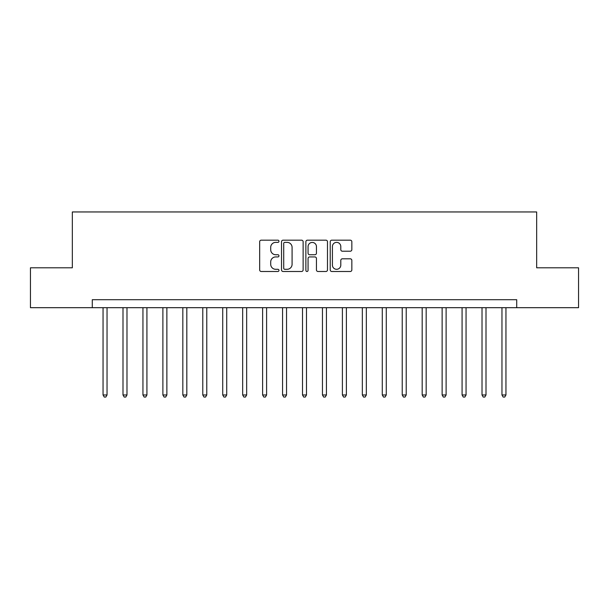 <?xml version="1.0" encoding="UTF-8"?>
<svg xmlns="http://www.w3.org/2000/svg" width="609" height="609" viewBox="0 0 609 609"><rect width="100%" height="100%" fill="white"/><g stroke="black" fill="none" stroke-linecap="round" stroke-linejoin="round"><path stroke-width="0.91" d="M278.968 241.271A1.096 1.096 0 0 0 277.871 240.174L261.231 240.174A1.568 1.568 0 0 0 259.67 241.735L259.67 269.932A1.568 1.568 0 0 0 261.231 271.492L277.871 271.492A1.096 1.096 0 0 0 278.968 270.396A1.096 1.096 0 0 0 277.871 269.3L275.717 269.3A5.009 5.009 0 0 1 270.708 264.291L270.708 261.939A5.009 5.009 0 0 1 275.717 256.929L277.871 256.929A1.096 1.096 0 0 0 278.968 255.833A1.096 1.096 0 0 0 277.871 254.737L275.717 254.737A5.009 5.009 0 0 1 270.708 249.728L270.708 247.376A5.009 5.009 0 0 1 275.717 242.367L277.871 242.367A1.096 1.096 0 0 0 278.968 241.271M350.274 251.213A1.568 1.568 0 0 0 351.842 249.644L351.842 241.735A1.568 1.568 0 0 0 350.274 240.174L331.791 240.174A1.568 1.568 0 0 0 330.223 241.735L330.223 269.932A1.568 1.568 0 0 0 331.791 271.492L350.274 271.492A1.568 1.568 0 0 0 351.842 269.932L351.842 260.378A1.568 1.568 0 0 0 350.274 258.81L342.365 258.81A1.568 1.568 0 0 0 340.796 260.378L340.796 265.113A4.187 4.187 0 0 1 336.61 269.3A4.187 4.187 0 0 1 332.415 265.113L332.415 246.554A4.187 4.187 0 0 1 336.61 242.367A4.187 4.187 0 0 1 340.796 246.554L340.796 249.644A1.568 1.568 0 0 0 342.365 251.213L350.274 251.213M92.279 307.69L30.45 307.69L30.45 267.8L72.334 267.8L72.334 211.955L536.666 211.955L536.666 267.8L578.55 267.8L578.55 307.69L516.721 307.69L516.721 299.712L92.279 299.712L92.279 307.69L516.721 307.69M303.13 241.735A1.568 1.568 0 0 0 301.562 240.174L283.078 240.174A1.568 1.568 0 0 0 281.518 241.735L281.518 269.932A1.568 1.568 0 0 0 283.078 271.492L301.562 271.492A1.568 1.568 0 0 0 303.13 269.932L303.13 241.735M307.438 240.174L325.922 240.174A1.568 1.568 0 0 1 327.482 241.735L327.482 269.932A1.568 1.568 0 0 1 325.922 271.492L318.012 271.492A1.568 1.568 0 0 1 316.444 269.932L316.444 258.498A1.568 1.568 0 0 0 314.876 256.929L309.631 256.929A1.568 1.568 0 0 0 308.063 258.498L308.063 270.396A1.096 1.096 0 0 1 306.966 271.492A1.096 1.096 0 0 1 305.87 270.396L305.87 241.735A1.568 1.568 0 0 1 307.438 240.174M284.806 242.367A1.096 1.096 0 0 0 283.71 243.463L283.71 268.204A1.096 1.096 0 0 0 284.806 269.3L287.075 269.3A5.009 5.009 0 0 0 292.084 264.291L292.084 247.376A5.009 5.009 0 0 0 287.075 242.367L284.806 242.367M316.444 246.63A4.187 4.187 0 0 0 312.25 242.443A4.187 4.187 0 0 0 308.063 246.63L308.063 253.169A1.568 1.568 0 0 0 309.631 254.737L314.876 254.737A1.568 1.568 0 0 0 316.444 253.169L316.444 246.63M103.05 307.69L103.05 394.975L107.039 394.975L107.039 307.69M107.039 394.975L105.844 397.045L104.246 397.045L103.05 394.975M122.995 307.69L122.995 394.975L126.984 394.975L126.984 307.69M126.984 394.975L125.789 397.045L124.19 397.045L122.995 394.975M142.94 307.69L142.94 394.975L146.929 394.975L146.929 307.69M146.929 394.975L145.734 397.045L144.135 397.045L142.94 394.975M162.885 307.69L162.885 394.975L166.874 394.975L166.874 307.69M166.874 394.975L165.678 397.045L164.087 397.045L162.885 394.975M182.829 307.69L182.829 394.975L186.818 394.975L186.818 307.69M186.818 394.975L185.623 397.045L184.032 397.045L182.829 394.975M202.782 307.69L202.782 394.975L206.771 394.975L206.771 307.69M206.771 394.975L205.568 397.045L203.977 397.045L202.782 394.975M222.727 307.69L222.727 394.975L226.715 394.975L226.715 307.69M226.715 394.975L225.513 397.045L223.922 397.045L222.727 394.975M242.671 307.69L242.671 394.975L246.66 394.975L246.66 307.69M246.66 394.975L245.465 397.045L243.866 397.045L242.671 394.975M262.616 307.69L262.616 394.975L266.605 394.975L266.605 307.69M266.605 394.975L265.41 397.045L263.811 397.045L262.616 394.975M282.561 307.69L282.561 394.975L286.55 394.975L286.55 307.69M286.55 394.975L285.355 397.045L283.756 397.045L282.561 394.975M302.506 307.69L302.506 394.975L306.494 394.975L306.494 307.69M306.494 394.975L305.299 397.045L303.701 397.045L302.506 394.975M322.45 307.69L322.45 394.975L326.439 394.975L326.439 307.69M326.439 394.975L325.244 397.045L323.645 397.045L322.45 394.975M342.395 307.69L342.395 394.975L346.384 394.975L346.384 307.69M346.384 394.975L345.189 397.045L343.59 397.045L342.395 394.975M362.34 307.69L362.34 394.975L366.329 394.975L366.329 307.69M366.329 394.975L365.134 397.045L363.535 397.045L362.34 394.975M382.285 307.69L382.285 394.975L386.273 394.975L386.273 307.69M386.273 394.975L385.078 397.045L383.487 397.045L382.285 394.975M402.229 307.69L402.229 394.975L406.218 394.975L406.218 307.69M406.218 394.975L405.023 397.045L403.432 397.045L402.229 394.975M422.182 307.69L422.182 394.975L426.171 394.975L426.171 307.69M426.171 394.975L424.968 397.045L423.377 397.045L422.182 394.975M442.126 307.69L442.126 394.975L446.115 394.975L446.115 307.69M446.115 394.975L444.913 397.045L443.322 397.045L442.126 394.975M462.071 307.69L462.071 394.975L466.06 394.975L466.06 307.69M466.06 394.975L464.865 397.045L463.266 397.045L462.071 394.975M482.016 307.69L482.016 394.975L486.005 394.975L486.005 307.69M486.005 394.975L484.81 397.045L483.211 397.045L482.016 394.975M501.961 307.69L501.961 394.975L505.95 394.975L505.95 307.69M505.95 394.975L504.754 397.045L503.156 397.045L501.961 394.975"/></g></svg>
